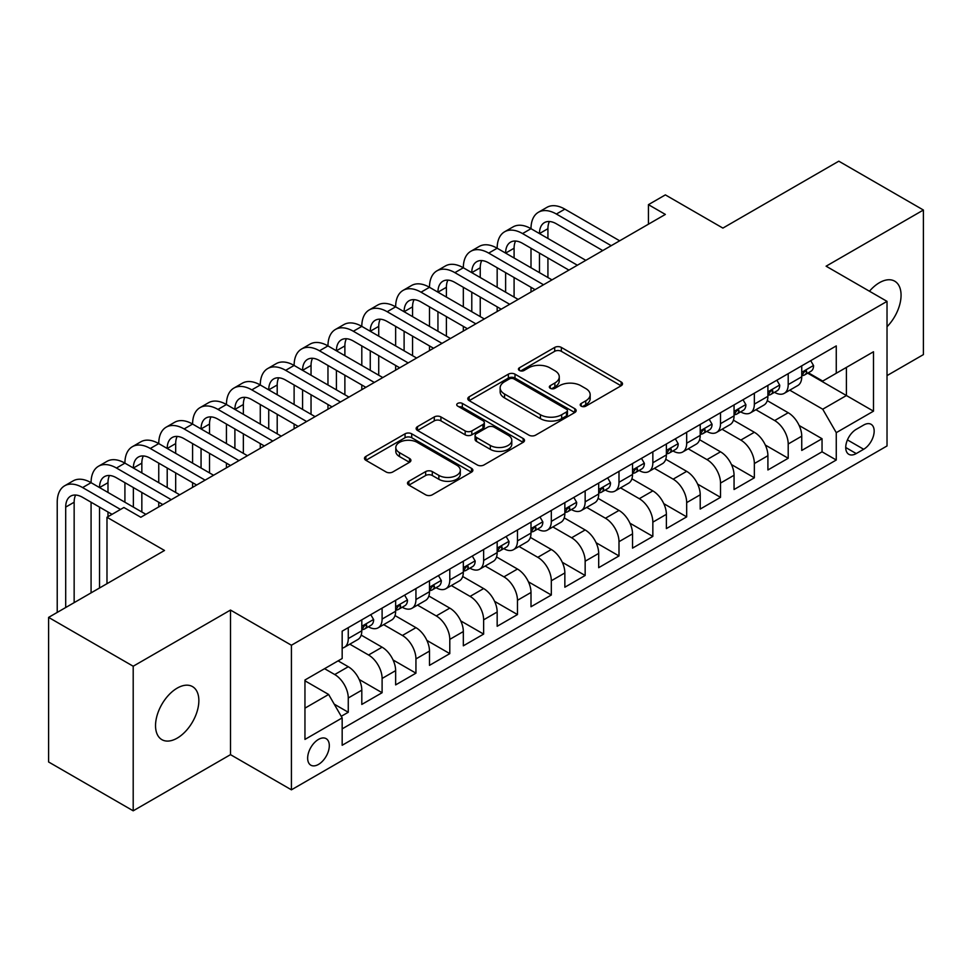 <?xml version="1.0" encoding="UTF-8"?>
<svg xmlns="http://www.w3.org/2000/svg" width="972" height="972" viewBox="0 0 972 972"><rect width="100%" height="100%" fill="white"/><g stroke="black" fill="none" stroke-linecap="round" stroke-linejoin="round"><path stroke-width="1.46" d="M581.195 406.15A3.293 1.895 0 0 0 585.837 406.15L621.132 385.763A4.702 2.709 0 0 0 622.505 383.855A4.702 2.709 0 0 0 621.132 381.935L561.342 347.417A4.702 2.709 0 0 0 554.696 347.417L519.4 367.793A3.293 1.895 0 0 0 518.441 369.129A3.293 1.895 0 0 0 519.4 370.478A3.293 1.895 0 0 0 524.054 370.478L528.622 367.841A15.03 8.675 0 0 1 549.885 367.841L554.866 370.709A15.03 8.675 0 0 1 559.264 376.844A15.03 8.675 0 0 1 554.866 382.992L550.298 385.629A3.293 1.895 0 0 0 549.338 386.965A3.293 1.895 0 0 0 550.298 388.314A3.293 1.895 0 0 0 554.951 388.314L559.52 385.677A15.03 8.675 0 0 1 580.77 385.677L585.752 388.545A15.03 8.675 0 0 1 590.162 394.681A15.03 8.675 0 0 1 585.752 400.829L581.195 403.465A3.293 1.895 0 0 0 580.223 404.802A3.293 1.895 0 0 0 581.195 406.15L581.195 403.465M177.196 738.137A30.63 17.678 120 0 0 197.207 711.152A30.63 17.678 120 0 0 192.517 686.609A30.63 17.678 120 0 0 177.196 688.127A30.63 17.678 120 0 0 157.185 715.113A30.63 17.678 120 0 0 161.887 739.656A30.63 17.678 120 0 0 177.196 738.137M887.023 326.726A30.63 17.678 120 0 0 894.726 281.187A30.63 17.678 120 0 0 879.405 282.706A30.63 17.678 120 0 0 869.466 291.236M318.488 764.417A15.309 8.845 120 0 0 328.487 750.919A15.309 8.845 120 0 0 326.142 738.647A15.309 8.845 120 0 0 318.488 739.413A15.309 8.845 120 0 0 308.476 752.911A15.309 8.845 120 0 0 310.833 765.183A15.309 8.845 120 0 0 318.488 764.417M408.872 481.274A4.702 2.709 0 0 0 407.499 483.193A4.702 2.709 0 0 0 408.872 485.113L425.651 494.797A4.702 2.709 0 0 0 432.297 494.797L471.493 472.161A4.702 2.709 0 0 0 472.866 470.241A4.702 2.709 0 0 0 471.493 468.334L411.703 433.804A4.702 2.709 0 0 0 405.057 433.804L365.861 456.439A4.702 2.709 0 0 0 364.476 458.359A4.702 2.709 0 0 0 365.861 460.278L386.115 471.979A4.702 2.709 0 0 0 392.761 471.979L409.54 462.283A4.702 2.709 0 0 0 410.913 460.376A4.702 2.709 0 0 0 409.54 458.456L399.492 452.648A12.563 7.254 0 0 1 395.811 447.521A12.563 7.254 0 0 1 403.562 440.814A12.563 7.254 0 0 1 417.255 442.394L456.621 465.114A12.563 7.254 0 0 1 460.303 470.241A12.563 7.254 0 0 1 452.551 476.948A12.563 7.254 0 0 1 438.858 475.381L432.297 471.59A4.702 2.709 0 0 0 425.651 471.59L408.872 481.274L408.872 485.113M887.023 375.605L923.4 354.61L923.4 210.025L838.8 161.182L722.889 228.092L665.358 194.886L648.433 204.655L665.358 214.423L140.819 517.262L123.894 507.493L106.981 517.262L106.981 583.686M133.2 666.233L133.2 810.818L230.498 754.649L230.498 610.064L133.2 666.233L48.6 617.39L164.511 550.48L106.981 517.262M230.498 610.064L291.418 645.238L887.023 301.369L887.023 445.954L291.418 789.823L291.418 645.238M923.4 210.025L826.103 266.194L887.023 301.369M528.95 435.152A4.702 2.709 0 0 0 535.596 435.152L574.792 412.517A4.702 2.709 0 0 0 576.165 410.609A4.702 2.709 0 0 0 574.792 408.69L515.002 374.171A4.702 2.709 0 0 0 508.356 374.171L469.16 396.795A4.702 2.709 0 0 0 467.787 398.714A4.702 2.709 0 0 0 469.16 400.634L528.95 435.152M459.015 406.855A3.293 1.895 0 0 1 462.356 407.317L462.356 403.416L523.143 438.506A4.702 2.709 0 0 1 524.515 440.425A4.702 2.709 0 0 1 523.143 442.345L483.947 464.968A4.702 2.709 0 0 1 477.301 464.968L417.51 430.45L417.51 426.623A4.702 2.709 0 0 0 416.138 428.531A4.702 2.709 0 0 0 417.51 430.45M417.51 426.623L434.29 416.927A4.702 2.709 0 0 1 440.923 416.927L465.175 430.936A4.702 2.709 0 0 0 471.821 430.936L482.95 424.509A4.702 2.709 0 0 0 484.323 422.589A4.702 2.709 0 0 0 482.95 420.669L457.703 406.102A3.293 1.895 0 0 1 456.743 404.753A3.293 1.895 0 0 1 458.772 403.003A3.293 1.895 0 0 1 462.356 403.416M133.2 810.818L48.6 761.975L48.6 617.39M341.245 716.303L348.268 712.257L334.222 704.141M324.575 668.687L334.733 674.544A19.148 11.056 60 0 1 348.268 697.993L361.803 690.169L361.803 704.433L382.105 692.72L359.215 679.501M349.811 644.169L368.57 655.007A19.148 11.056 60 0 1 382.105 678.456L395.64 670.631L395.64 684.896L415.943 673.171L393.065 659.964M383.648 624.632L402.408 635.469A19.148 11.056 60 0 1 415.943 658.919L429.49 651.094L429.49 665.358L449.793 653.634L426.902 640.427M417.498 605.094L436.258 615.932A19.148 11.056 60 0 1 449.793 639.369L463.328 631.557L463.328 645.821L483.631 634.096L460.74 620.889M451.336 585.557L470.096 596.395A19.148 11.056 60 0 1 483.631 619.832L497.166 612.02L497.166 626.284L517.469 614.559L494.59 601.352M485.174 566.02L503.933 576.858A19.148 11.056 60 0 1 517.469 600.295L531.004 592.483L531.004 606.747L551.318 595.022L528.428 581.815M519.024 546.483L537.783 557.321A19.148 11.056 60 0 1 551.318 580.758L564.854 572.945L564.854 587.21L585.156 575.485L562.266 562.278M552.861 526.946L571.621 537.771A19.148 11.056 60 0 1 585.156 561.221L598.691 553.408L598.691 567.672L618.994 555.948L596.115 542.728M586.699 507.408L605.459 518.234A19.148 11.056 60 0 1 618.994 541.683L632.529 533.871L632.529 548.135L652.844 536.41L629.953 523.191M620.537 487.871L639.297 498.697A19.148 11.056 60 0 1 652.844 522.146L666.379 514.334L666.379 528.598L686.682 516.873L663.791 503.654M654.387 468.334L673.146 479.16A19.148 11.056 60 0 1 686.682 502.609L700.217 494.797L700.217 509.061L720.519 497.336L697.629 484.117M688.225 448.797L706.984 459.622A19.148 11.056 60 0 1 720.519 483.072L734.054 475.259L734.054 489.524L754.357 477.799L731.479 464.58M722.062 429.26L740.822 440.085A19.148 11.056 60 0 1 754.357 463.535L767.904 455.722L767.904 469.974L788.207 458.262L788.207 443.997A19.148 11.056 -120 0 0 774.672 420.548L755.912 409.722M765.316 445.042L788.207 458.262M361.803 690.169A19.148 11.056 -120 0 0 348.268 666.731L338.11 660.863M395.64 670.631A19.148 11.056 -120 0 0 382.105 647.194L361.183 635.105M429.49 651.094A19.148 11.056 -120 0 0 415.943 627.657L395.021 615.568M463.328 631.557A19.148 11.056 -120 0 0 449.793 608.12L428.859 596.03M497.166 612.02A19.148 11.056 -120 0 0 483.631 588.57L462.708 576.493M531.004 592.483A19.148 11.056 -120 0 0 517.469 569.033L496.546 556.956M564.854 572.945A19.148 11.056 -120 0 0 551.318 549.496L530.384 537.419M598.691 553.408A19.148 11.056 -120 0 0 585.156 529.959L564.222 517.882M632.529 533.871A19.148 11.056 -120 0 0 618.994 510.422L598.072 498.344M666.379 514.334A19.148 11.056 -120 0 0 652.844 490.884L631.909 478.807M700.217 494.797A19.148 11.056 -120 0 0 686.682 471.347L665.747 459.258M734.054 475.259A19.148 11.056 -120 0 0 720.519 451.81L699.597 439.721M767.904 455.722A19.148 11.056 -120 0 0 754.357 432.273L733.435 420.183M863.671 425.043L856.223 429.345A14.835 8.566 120 0 0 846.527 442.418A14.835 8.566 120 0 0 848.811 454.301A14.835 8.566 120 0 0 856.223 453.572L863.671 449.271A14.835 8.566 120 0 0 873.366 436.197A14.835 8.566 120 0 0 871.082 424.302A14.835 8.566 120 0 0 863.671 425.043M304.953 708.151L328.633 694.47L342.168 717.919L342.168 745.269L836.26 460.011L836.26 432.662L822.725 409.212L789.75 390.173M342.168 717.919L304.953 739.413L304.953 680.011L342.168 658.518L342.168 631.168L836.26 345.911L836.26 373.26L873.488 351.767L873.488 411.168L836.26 432.662M368.388 626.77L368.57 626.867A19.148 11.056 60 0 0 378.144 627.815L391.68 620.002A19.148 11.056 -120 0 0 395.64 611.242L395.64 600.295M402.238 607.233L402.408 607.33A19.148 11.056 60 0 0 411.982 608.278L425.517 600.465A19.148 11.056 -120 0 0 429.49 591.705L429.49 580.758M436.076 587.696L436.258 587.793A19.148 11.056 60 0 0 445.82 588.74L459.367 580.928A19.148 11.056 -120 0 0 463.328 572.168L463.328 561.221M469.913 568.158L470.096 568.255A19.148 11.056 60 0 0 479.67 569.203L493.205 561.391A19.148 11.056 -120 0 0 497.166 552.631L497.166 541.683M503.763 548.609L503.933 548.718A19.148 11.056 60 0 0 513.508 549.666L527.043 541.854A19.148 11.056 -120 0 0 531.004 533.081L531.004 522.146M537.601 529.072L537.783 529.181A19.148 11.056 60 0 0 547.345 530.129L560.88 522.316A19.148 11.056 -120 0 0 564.854 513.544L564.854 502.609M571.439 509.535L571.621 509.644A19.148 11.056 60 0 0 581.195 510.592L594.73 502.779A19.148 11.056 -120 0 0 598.691 494.007L598.691 483.072M605.289 489.997L605.459 490.107A19.148 11.056 60 0 0 615.033 491.054L628.568 483.23A19.148 11.056 -120 0 0 632.529 474.47L632.529 463.535M639.126 470.46L639.297 470.57A19.148 11.056 60 0 0 648.871 471.517L662.406 463.693A19.148 11.056 -120 0 0 666.379 454.932L666.379 443.997M672.964 450.923L673.146 451.032A19.148 11.056 60 0 0 682.721 451.98L696.256 444.155A19.148 11.056 -120 0 0 700.217 435.395L700.217 424.448M706.802 431.386L706.984 431.483A19.148 11.056 60 0 0 716.558 432.431L730.094 424.618A19.148 11.056 -120 0 0 734.054 415.858L734.054 404.911M740.652 411.849L740.822 411.946A19.148 11.056 60 0 0 750.396 412.893L763.931 405.081A19.148 11.056 -120 0 0 767.904 396.321L767.904 385.374M342.168 728.854L822.045 451.81L822.045 438.724L801.742 450.437L801.742 436.173A19.148 11.056 -120 0 0 788.207 412.736L767.273 400.646M774.49 392.311L774.672 392.409A19.148 11.056 -120 0 0 784.234 393.356A19.148 11.056 -120 0 0 788.207 384.596L788.207 373.649M784.234 393.356L797.781 385.544A19.148 11.056 -120 0 0 801.742 376.784L801.742 365.837M348.268 627.645L348.268 638.592A19.148 11.056 60 0 1 344.307 647.352A19.148 11.056 60 0 1 342.168 648.13M344.307 647.352L357.842 639.54A19.148 11.056 -120 0 0 361.803 630.779L361.803 619.832M382.105 608.108L382.105 619.055A19.148 11.056 60 0 1 378.144 627.815M415.943 588.57L415.943 599.517A19.148 11.056 60 0 1 411.982 608.278M449.793 569.033L449.793 579.98A19.148 11.056 60 0 1 445.82 588.74M483.631 549.496L483.631 560.443A19.148 11.056 60 0 1 479.67 569.203M517.469 529.959L517.469 540.906A19.148 11.056 60 0 1 513.508 549.666M551.318 510.422L551.318 521.369A19.148 11.056 60 0 1 547.345 530.129M585.156 490.884L585.156 501.831A19.148 11.056 60 0 1 581.195 510.592M618.994 471.347L618.994 482.282A19.148 11.056 60 0 1 615.033 491.054M652.844 451.81L652.844 462.745A19.148 11.056 60 0 1 648.871 471.517M686.682 432.273L686.682 443.208A19.148 11.056 60 0 1 682.721 451.98M720.519 412.736L720.519 423.671A19.148 11.056 60 0 1 716.558 432.431M754.357 393.198L754.357 404.133A19.148 11.056 60 0 1 750.396 412.893M754.357 463.535L754.357 477.799M720.519 483.072L720.519 497.336M686.682 502.609L686.682 516.873M652.844 522.146L652.844 536.41M618.994 541.683L618.994 555.948M585.156 561.221L585.156 575.485M551.318 580.758L551.318 595.022M517.469 600.295L517.469 614.559M483.631 619.832L483.631 634.096M449.793 639.369L449.793 653.634M415.943 658.919L415.943 673.171M382.105 678.456L382.105 692.72M348.268 697.993L348.268 712.257M328.633 694.47L304.953 680.801M822.725 409.212L846.405 395.543L846.405 367.404L873.488 351.767M807.659 373.163L873.488 411.168M808.327 372.774L822.725 381.085L836.26 373.26M230.498 754.649L291.418 789.823M648.433 204.655L648.433 224.192M799.154 425.505L822.045 438.724M822.045 451.81L836.26 460.011M582.507 406.612L585.752 404.729A15.03 8.675 0 0 0 590.162 398.593L590.162 394.681M559.264 376.844L559.264 380.757A15.03 8.675 0 0 1 554.866 386.892L551.61 388.776M621.072 385.799L561.342 351.317A4.702 2.709 0 0 0 554.696 351.317L520.725 370.94M574.731 412.553L515.002 378.072A4.702 2.709 0 0 0 508.356 378.072L469.221 400.671M566.494 411.946A3.293 1.895 0 0 0 567.454 410.609A3.293 1.895 0 0 0 566.494 409.261L514.006 378.959A3.293 1.895 0 0 0 509.352 378.959L504.541 381.741A15.03 8.675 0 0 0 500.143 387.877A15.03 8.675 0 0 0 504.541 394.012L540.42 414.728A15.03 8.675 0 0 0 561.67 414.728L566.494 411.946L566.494 415.858A3.293 1.895 0 0 0 567.454 414.509L567.454 410.609M500.143 387.877L500.143 391.789A15.03 8.675 0 0 0 504.541 397.925L504.541 394.012M566.494 415.858L561.67 418.64A15.03 8.675 0 0 1 540.42 418.64L504.541 397.925M417.571 430.487L434.29 420.84L434.29 416.927M484.323 422.589L484.323 426.501A4.702 2.709 0 0 1 482.95 428.421L471.821 434.836A4.702 2.709 0 0 1 465.175 434.836L440.923 420.84A4.702 2.709 0 0 0 434.29 420.84M462.356 407.317L523.082 442.382M490.338 445.455A12.563 7.254 0 0 0 504.031 447.035A12.563 7.254 0 0 0 511.794 440.328A12.563 7.254 0 0 0 508.113 435.201L494.238 427.194A4.702 2.709 0 0 0 487.604 427.194L476.474 433.621A4.702 2.709 0 0 0 475.089 435.529A4.702 2.709 0 0 0 476.474 437.449L490.338 445.455L490.338 449.368A12.563 7.254 0 0 0 504.031 450.935A12.563 7.254 0 0 0 511.794 444.24L511.794 440.328M475.089 435.529L475.089 439.441A4.702 2.709 0 0 0 476.474 441.361L476.474 437.449M490.338 449.368L476.474 441.361M460.303 470.241L460.303 474.154A12.563 7.254 0 0 1 452.551 480.861A12.563 7.254 0 0 1 438.858 479.281L432.297 475.502A4.702 2.709 0 0 0 425.651 475.502L408.933 485.15M395.811 447.521L395.811 451.433A12.563 7.254 0 0 0 399.492 456.561L399.492 452.648M409.479 462.32L399.492 456.561M471.42 472.198L411.703 437.716A4.702 2.709 0 0 0 405.057 437.716L365.922 460.315M810.709 360.661L813.588 365.642A12.685 7.326 60 0 1 810.964 371.255L804.524 374.973A12.685 7.326 -120 0 0 806.736 372.045L806.468 370.915M57.227 612.409L57.227 502.22A35.891 20.728 60 0 1 64.662 485.781L73.119 480.897A35.891 20.728 60 0 1 91.076 482.683A35.891 20.728 60 0 1 98.5 466.244L106.969 461.36A35.891 20.728 60 0 1 124.914 463.134A35.891 20.728 60 0 1 132.35 446.707L140.806 441.823A35.891 20.728 60 0 1 158.752 443.597A35.891 20.728 60 0 1 166.188 427.17L174.644 422.285A35.891 20.728 60 0 1 192.59 424.059A35.891 20.728 60 0 1 200.025 407.633L208.494 402.748A35.891 20.728 60 0 1 226.44 404.522A35.891 20.728 60 0 1 233.875 388.095L242.332 383.211A35.891 20.728 60 0 1 260.277 384.985A35.891 20.728 60 0 1 267.713 368.558L276.17 363.674A35.891 20.728 60 0 1 294.115 365.448A35.891 20.728 60 0 1 301.551 349.021L310.019 344.137A35.891 20.728 60 0 1 327.965 345.911A35.891 20.728 60 0 1 335.401 329.484L343.857 324.599A35.891 20.728 60 0 1 361.803 326.373A35.891 20.728 60 0 1 369.238 309.947L377.695 305.062A35.891 20.728 60 0 1 395.64 306.836A35.891 20.728 60 0 1 403.076 290.397L411.533 285.513A35.891 20.728 60 0 1 429.49 287.299A35.891 20.728 60 0 1 436.914 270.86L445.383 265.976A35.891 20.728 60 0 1 463.328 267.762A35.891 20.728 60 0 1 470.764 251.323L479.22 246.438A35.891 20.728 60 0 1 497.166 248.225A35.891 20.728 60 0 1 504.602 231.786L513.058 226.901A35.891 20.728 60 0 1 531.004 228.687A35.891 20.728 60 0 1 538.439 212.248L546.908 207.364A35.891 20.728 60 0 1 564.854 209.138L619.674 240.801M538.439 212.248A35.891 20.728 60 0 1 556.385 214.034L611.218 245.685M802.167 375.557L802.216 375.557A12.685 7.326 -120 0 0 804.524 374.973M805.095 371.097L806.736 372.045C805.934 370.138 804.585 370.915 802.678 374.39A12.685 7.326 60 0 1 801.742 376.2M602.749 250.569L556.385 223.803A23.936 13.815 -120 0 0 544.429 222.612A23.936 13.815 -120 0 0 539.472 233.572L547.929 228.687L547.929 238.456M549.423 221.507A23.936 13.815 -120 0 0 547.929 228.687M539.472 253.109L539.472 272.646M547.929 257.993L547.929 277.53M531.004 291.989L531.004 287.299M531.004 267.762L531.004 248.225M776.871 380.198L779.738 385.179A12.685 7.326 60 0 1 777.114 390.793L770.687 394.511A12.685 7.326 -120 0 0 772.898 391.582L772.631 390.465M504.602 231.786A35.891 20.728 60 0 1 522.547 233.572L531.004 228.687L585.837 260.338M522.547 233.572L577.368 265.222M768.317 395.106L768.378 395.094A12.685 7.326 -120 0 0 770.687 394.511M771.258 390.635L772.898 391.582C772.096 389.675 770.747 390.452 768.84 393.927A12.685 7.326 60 0 1 767.904 395.738M568.912 270.107L522.547 243.34A23.936 13.815 -120 0 0 510.579 242.15A23.936 13.815 -120 0 0 505.622 253.109L514.091 248.225L514.091 257.993M515.585 241.044A23.936 13.815 -120 0 0 514.091 248.225M505.622 272.646L505.622 292.183M514.091 277.53L514.091 297.067M497.166 311.526L497.166 306.836M497.166 287.299L497.166 267.762M743.021 399.735L745.901 404.717A12.685 7.326 60 0 1 743.276 410.33L736.849 414.048A12.685 7.326 -120 0 0 739.048 411.12L738.781 410.002M470.764 251.323A35.891 20.728 60 0 1 488.709 253.109L497.166 248.225L551.987 279.875M488.709 253.109L543.53 284.76M734.48 414.643L734.528 414.643A12.685 7.326 -120 0 0 736.849 414.048M737.42 410.172L739.048 411.12C738.258 409.212 736.898 409.99 734.99 413.465A12.685 7.326 60 0 1 734.054 415.275M535.074 289.644L488.709 262.877A23.936 13.815 -120 0 0 476.742 261.687A23.936 13.815 -120 0 0 471.785 272.646L480.241 267.762L480.241 277.53M481.748 260.581A23.936 13.815 -120 0 0 480.241 267.762M471.785 292.183L471.785 311.72M480.241 297.067L480.241 316.605M463.328 331.063L463.328 326.373M463.328 306.836L463.328 287.299M709.183 419.272L712.063 424.254A12.685 7.326 60 0 1 709.438 429.867L702.999 433.585A12.685 7.326 -120 0 0 705.21 430.657L704.943 429.539M436.914 270.86A35.891 20.728 60 0 1 454.872 272.646L463.328 267.762L518.149 299.412M454.872 272.646L509.693 304.297M700.642 434.18L700.691 434.18A12.685 7.326 -120 0 0 702.999 433.585M703.57 429.709L705.21 430.657C704.421 428.749 703.06 429.527 701.152 433.002A12.685 7.326 60 0 1 700.217 434.812M501.224 309.181L454.872 282.415A23.936 13.815 -120 0 0 442.904 281.224A23.936 13.815 -120 0 0 437.947 292.183L446.403 287.299L446.403 297.067M447.91 280.118A23.936 13.815 -120 0 0 446.403 287.299M437.947 311.72L437.947 331.258M446.403 316.605L446.403 336.142M429.49 350.6L429.49 345.911M429.49 326.373L429.49 306.836M675.346 438.809L678.213 443.791A12.685 7.326 60 0 1 675.589 449.404L669.161 453.122A12.685 7.326 -120 0 0 671.373 450.194L671.105 449.076M403.076 290.397A35.891 20.728 60 0 1 421.022 292.183L429.49 287.299L484.311 318.95M421.022 292.183L475.843 323.834M666.792 453.717L666.853 453.717A12.685 7.326 -120 0 0 669.161 453.122M669.732 449.258L671.373 450.194C670.571 448.286 669.222 449.064 667.314 452.539A12.685 7.326 60 0 1 666.379 454.349M467.386 328.718L421.022 301.952A23.936 13.815 -120 0 0 409.054 300.761A23.936 13.815 -120 0 0 404.109 311.72L412.565 306.836L412.565 316.605M414.06 299.655A23.936 13.815 -120 0 0 412.565 306.836M404.109 331.258L404.109 350.795M412.565 336.142L412.565 355.679M395.64 370.138L395.64 365.448M395.64 345.911L395.64 326.373M641.496 458.359L644.375 463.34A12.685 7.326 60 0 1 641.751 468.941L635.323 472.659A12.685 7.326 -120 0 0 637.535 469.731L637.268 468.613M369.238 309.947A35.891 20.728 60 0 1 387.184 311.72L395.64 306.836L450.461 338.487M387.184 311.72L442.005 343.371M632.954 473.255L633.003 473.255A12.685 7.326 -120 0 0 635.323 472.659M635.895 468.796L637.535 469.731C636.733 467.824 635.372 468.613 633.465 472.076A12.685 7.326 60 0 1 632.529 473.886M433.548 348.255L387.184 321.489A23.936 13.815 -120 0 0 375.216 320.298A23.936 13.815 -120 0 0 370.259 331.258L378.728 326.373L378.728 336.142M380.222 319.205A23.936 13.815 -120 0 0 378.728 326.373M370.259 350.795L370.259 370.332M378.728 355.679L378.728 375.216M361.803 389.675L361.803 384.985M361.803 365.448L361.803 345.911M607.658 477.896L610.538 482.877A12.685 7.326 60 0 1 607.913 488.479L601.486 492.197A12.685 7.326 -120 0 0 603.685 489.281L603.418 488.151M335.401 329.484A35.891 20.728 60 0 1 353.346 331.258L361.803 326.373L416.623 358.024M353.346 331.258L408.167 362.908M599.117 492.792L599.165 492.792A12.685 7.326 -120 0 0 601.486 492.197M602.045 488.333L603.685 489.281C602.895 487.361 601.534 488.151 599.627 491.625A12.685 7.326 60 0 1 598.691 493.424M399.699 367.793L353.346 341.026A23.936 13.815 -120 0 0 341.379 339.836A23.936 13.815 -120 0 0 336.421 350.795L344.878 345.911L344.878 355.679M346.384 338.742A23.936 13.815 -120 0 0 344.878 345.911M336.421 370.332L336.421 389.869M344.878 375.216L344.878 394.753M327.965 409.212L327.965 404.522M327.965 384.985L327.965 365.448M573.82 497.433L576.688 502.415A12.685 7.326 60 0 1 574.063 508.028L567.636 511.734A12.685 7.326 -120 0 0 569.847 508.818L569.58 507.688M301.551 349.021A35.891 20.728 60 0 1 319.496 350.795L327.965 345.911L382.786 377.561M319.496 350.795L374.317 382.446M565.279 512.329L565.327 512.329A12.685 7.326 -120 0 0 567.636 511.734M568.207 507.87L569.847 508.818C569.045 506.898 567.697 507.688 565.789 511.163A12.685 7.326 60 0 1 564.854 512.961M365.861 387.33L319.496 360.563A23.936 13.815 -120 0 0 307.541 359.385A23.936 13.815 -120 0 0 302.584 370.332L311.04 365.448L311.04 375.216M312.534 358.279A23.936 13.815 -120 0 0 311.04 365.448M302.584 389.869L302.584 409.406M311.04 394.753L311.04 414.291M294.115 428.749L294.115 424.059M294.115 404.522L294.115 384.985M539.982 516.97L542.85 521.952A12.685 7.326 60 0 1 540.225 527.565L533.798 531.271A12.685 7.326 -120 0 0 536.009 528.355L535.742 527.225M267.713 368.558A35.891 20.728 60 0 1 285.659 370.332L294.115 365.448L348.948 397.098M285.659 370.332L340.479 401.983M531.429 531.866L531.477 531.866A12.685 7.326 -120 0 0 533.798 531.271M534.369 527.407L536.009 528.355C535.207 526.435 533.859 527.225 531.939 530.7A12.685 7.326 60 0 1 531.004 532.498M332.023 406.867L285.659 380.101A23.936 13.815 -120 0 0 273.691 378.922A23.936 13.815 -120 0 0 268.734 389.869L277.202 384.985L277.202 394.753M278.697 377.816A23.936 13.815 -120 0 0 277.202 384.985M268.734 409.406L268.734 428.944M277.202 414.291L277.202 433.828M260.277 448.286L260.277 443.597M260.277 424.059L260.277 404.522M506.133 536.508L509.012 541.489A12.685 7.326 60 0 1 506.388 547.102L499.96 550.808A12.685 7.326 -120 0 0 502.16 547.892L501.892 546.762M233.875 388.095A35.891 20.728 60 0 1 251.821 389.869L260.277 384.985L315.098 416.636M251.821 389.869L306.642 421.52M497.591 551.403L497.64 551.403A12.685 7.326 -120 0 0 499.96 550.808M500.531 546.944L502.16 547.892C501.37 545.985 500.009 546.762 498.101 550.237A12.685 7.326 60 0 1 497.166 552.035M298.185 426.404L251.821 399.638A23.936 13.815 -120 0 0 239.853 398.459A23.936 13.815 -120 0 0 234.896 409.406L243.352 404.522L243.352 414.291M244.859 397.354A23.936 13.815 -120 0 0 243.352 404.522M234.896 428.944L234.896 448.481M243.352 433.828L243.352 453.365M226.44 467.824L226.44 463.146M226.44 443.597L226.44 424.059M472.295 556.045L475.174 561.026A12.685 7.326 60 0 1 472.55 566.64L466.11 570.345A12.685 7.326 -120 0 0 468.322 567.429L468.054 566.299M200.025 407.633A35.891 20.728 60 0 1 217.971 409.406L226.44 404.522L281.26 436.173M217.971 409.406L272.804 441.057M463.753 570.941L463.802 570.941A12.685 7.326 -120 0 0 466.11 570.345M466.682 566.482L468.322 567.429C467.52 565.522 466.171 566.299 464.264 569.774A12.685 7.326 60 0 1 463.328 571.572M264.335 445.941L217.971 419.175A23.936 13.815 -120 0 0 206.015 417.996A23.936 13.815 -120 0 0 201.058 428.944L209.515 424.059L209.515 433.828M211.009 416.891A23.936 13.815 -120 0 0 209.515 424.059M201.058 448.481L201.058 468.03M209.515 453.365L209.515 472.914M192.59 487.361L192.59 482.683M192.59 463.134L192.59 443.597M438.457 575.582L441.324 580.563A12.685 7.326 60 0 1 438.7 586.177L432.273 589.883A12.685 7.326 -120 0 0 434.484 586.967L434.217 585.837M166.188 427.17A35.891 20.728 60 0 1 184.133 428.944L192.59 424.059L247.423 455.71M184.133 428.944L238.954 460.594M429.903 590.478L429.964 590.478A12.685 7.326 -120 0 0 432.273 589.883M432.844 586.019L434.484 586.967C433.682 585.059 432.333 585.837 430.426 589.311A12.685 7.326 60 0 1 429.49 591.11M230.498 465.479L184.133 438.712A23.936 13.815 -120 0 0 172.166 437.534A23.936 13.815 -120 0 0 167.208 448.481M177.171 436.428A23.936 13.815 -120 0 0 175.677 443.597L175.677 453.365M167.208 468.03L167.208 487.567M175.677 472.914L175.677 492.452M158.752 506.91L158.752 502.22M158.752 482.683L158.752 463.146M404.607 595.119L407.487 600.101A12.685 7.326 60 0 1 404.862 605.714L398.435 609.42A12.685 7.326 -120 0 0 400.634 606.504L400.367 605.374M132.35 446.707A35.891 20.728 60 0 1 150.296 448.481L158.752 443.597L213.573 475.247M150.296 448.481L205.116 480.144M396.066 610.015L396.114 610.015A12.685 7.326 -120 0 0 398.435 609.42M399.006 605.556L400.634 606.504C399.844 604.596 398.484 605.374 396.576 608.849A12.685 7.326 60 0 1 395.64 610.659M196.66 485.028L150.296 458.249A23.936 13.815 -120 0 0 138.328 457.071A23.936 13.815 -120 0 0 133.371 468.03L141.839 463.146L141.839 472.914M143.334 455.965A23.936 13.815 -120 0 0 141.839 463.146M133.371 487.567L133.371 507.105M141.839 492.452L141.839 511.989M124.914 502.22L124.914 482.683M370.769 614.656L373.649 619.638A12.685 7.326 60 0 1 371.025 625.251L364.585 628.969A12.685 7.326 -120 0 0 366.796 626.041L366.529 624.911M98.5 466.244A35.891 20.728 60 0 1 116.458 468.03L124.914 463.134L179.735 494.797M116.458 468.03L171.279 499.681M362.228 629.552L362.277 629.552A12.685 7.326 -120 0 0 364.585 628.969M365.156 625.093L366.796 626.041C366.007 624.133 364.646 624.911 362.738 628.386A12.685 7.326 60 0 1 361.803 630.196M162.81 504.565L116.458 477.799A23.936 13.815 -120 0 0 104.49 476.608A23.936 13.815 -120 0 0 99.533 487.567L107.989 482.683L107.989 492.452M109.496 475.502A23.936 13.815 -120 0 0 107.989 482.683M99.533 507.105L99.533 587.987M107.989 511.989L107.989 516.679M91.076 592.871L91.076 502.22M64.662 485.781A35.891 20.728 60 0 1 82.608 487.567L91.076 482.683L145.897 514.334M82.608 487.567L120.516 509.45M112.047 514.334L82.608 497.336A23.936 13.815 -120 0 0 70.64 496.145A23.936 13.815 -120 0 0 65.695 507.105L65.695 607.524M75.646 495.04A23.936 13.815 -120 0 0 74.151 502.22L74.151 602.64M334.733 674.544L348.268 666.731M368.57 655.007L382.105 647.194M402.408 635.469L415.943 627.657M436.258 615.932L449.793 608.12M470.096 596.395L483.631 588.57M503.933 576.858L517.469 569.033M537.783 557.321L551.318 549.496M571.621 537.771L585.156 529.959M605.459 518.234L618.994 510.422M639.297 498.697L652.844 490.884M673.146 479.16L686.682 471.347M706.984 459.622L720.519 451.81M740.822 440.085L754.357 432.273M774.672 420.548L788.207 412.736M788.207 384.596L801.742 376.784M348.268 638.592L361.803 630.779M382.105 619.055L395.64 611.242M415.943 599.517L429.49 591.705M449.793 579.98L463.328 572.168M483.631 560.443L497.166 552.631M517.469 540.906L531.004 533.081M551.318 521.369L564.854 513.544M585.156 501.831L598.691 494.007M618.994 482.282L632.529 474.47M652.844 462.745L666.379 454.932M686.682 443.208L700.217 435.395M720.519 423.671L734.054 415.858M754.357 404.133L767.904 396.321M788.207 443.997L801.742 436.173M847.438 439.903L863.671 449.271M845.737 447.509L856.223 453.572M585.752 404.729L585.752 400.829M550.298 388.314L550.298 385.629M554.866 386.892L554.866 382.992M519.4 370.478L519.4 367.793M554.696 351.317L554.696 347.417M561.342 351.317L561.342 347.417M621.132 385.763L621.132 381.935M469.16 400.634L469.16 396.795M508.356 378.072L508.356 374.171M515.002 378.072L515.002 374.171M574.792 412.517L574.792 408.69M540.42 418.64L540.42 414.728M561.67 418.64L561.67 414.728M440.923 420.84L440.923 416.927M465.175 434.836L465.175 430.936M471.821 434.836L471.821 430.936M482.95 428.421L482.95 424.509M523.143 442.345L523.143 438.506M425.651 475.502L425.651 471.59M432.297 475.502L432.297 471.59M438.858 479.281L438.858 475.381M409.54 462.283L409.54 458.456M365.861 460.278L365.861 456.439M405.057 437.716L405.057 433.804M411.703 437.716L411.703 433.804M471.493 472.161L471.493 468.334M813.503 365.496L801.742 372.288M564.854 209.138L556.385 214.034M779.653 385.034L767.904 391.825M745.816 404.571L734.054 411.363M711.978 424.108L700.217 430.9M678.14 443.645L666.379 450.437M644.29 463.194L632.529 469.974M610.452 482.732L598.691 489.511M576.615 502.269L564.854 509.061M542.765 521.806L531.004 528.598M508.927 541.343L497.166 548.135M475.089 560.88L463.328 567.672M441.239 580.418L429.49 587.21M175.677 443.597L167.22 448.481M407.402 599.955L395.64 606.747M373.564 619.492L361.803 626.284M74.151 502.22L65.695 507.105"/></g></svg>
